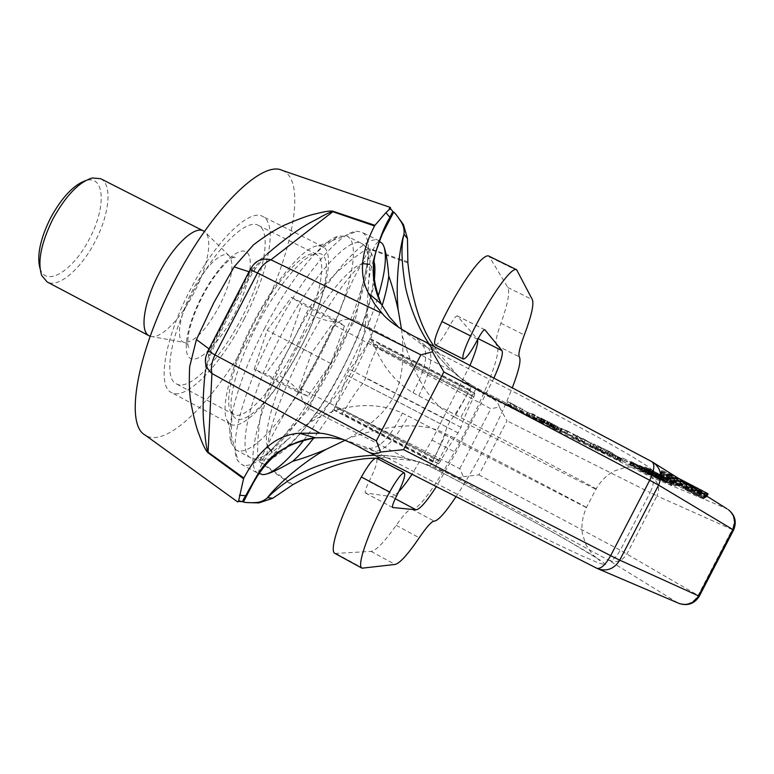 <?xml version="1.0" encoding="UTF-8"?>
<svg xmlns="http://www.w3.org/2000/svg" width="774" height="774" viewBox="0 0 774 774"><rect width="100%" height="100%" fill="white"/><g stroke="black" fill="none" stroke-linecap="round" stroke-linejoin="round"><path stroke-width="0.58" stroke-dasharray="3.87 2.9" d="M282.22 170.386C307.781 179.984 292.021 256.523 255.952 324.887C220.929 393.618 167.677 450.371 145.144 435.075M244.313 318.782C220.977 364.525 186.292 401.164 171.422 392.515C156.909 386.487 164.61 338.538 190.017 290.269C214.785 241.817 249.354 208.071 262.628 216.41C278.321 223.58 268.317 273.241 244.313 318.782M390.435 207.451L388.79 208.603L393.037 211.853M393.579 212.328L396.607 215.259M407.84 261.883L370.417 248.86C368.521 248.183 364.515 250.157 358.41 254.762C354.686 257.142 348.048 262.512 338.499 270.852C332.946 275.921 326.405 283.032 318.888 292.166L306.456 312.938L291.817 343.472L275.302 373.029L265.956 393.753C262.812 404.647 260.741 413.722 259.735 420.979C258.274 433.556 257.616 442.167 257.761 446.83C257.374 455.151 258.071 460.24 259.861 462.097L292.098 485.163M407.888 262.879L370.291 249.46C369.508 249.315 367.457 252.488 364.119 258.971C360.307 267.872 353.834 273.57 335.423 321.287C329.85 322.003 320.194 319.217 306.456 312.938M463.316 476.658L478.951 474.888L506.98 420.814L499.394 407.027L490.842 408.759L347.487 332.259L355.169 320.204C346.471 318.066 339.67 319.759 334.745 325.274L301.647 389.109C299.973 396.317 302.508 402.867 309.271 408.74L260.277 461.652C259.938 460.53 261.622 456.457 265.337 449.442C270.387 441.122 272.129 431.573 298.793 391.944L318.124 357.153L335.423 321.287L334.745 325.274L347.487 332.259L314.689 395.524L309.271 408.74L410.394 460.317C419.353 461.498 430.547 465.232 443.986 471.511L451.948 475.584C456.041 477.722 459.833 478.08 463.316 476.658L459.795 468.657L301.647 389.109L298.793 391.944C296.181 386.942 288.354 380.634 275.302 373.029M204.907 374.229L206.097 355.982L208.874 351.048L208.535 355.943L204.907 374.229L210.373 355.072L208.535 355.943C221.732 325.235 237.067 295.668 254.549 267.224L250.747 270.29L250.137 269.623M209.028 348.89C211.466 351.667 211.921 353.728 210.373 355.072C223.115 325.361 237.957 296.742 254.888 269.246L254.549 267.224L267.456 253.688L254.888 269.246C254.665 271.297 252.711 272.148 249.025 271.771M247.061 502.568L243.481 501.842M242.93 501.707L237.686 500.052L237.715 501.968M267.456 253.688L253.214 265.143L208.874 351.048L207.993 350.893M428.883 343.743L429.812 345.127C443.792 364.544 457.773 377.935 471.734 385.297L476.445 387.88C526.601 413.703 576.011 438.219 611.673 454.851L648.864 470.834L654.107 471.676L648.699 466.974L632.039 456.544L604.417 440.677L523.031 396.685L422.42 344.885L399.016 327.683M434.243 346.578L437.697 351.802L455.567 373.165C461.691 379.811 471.192 386.816 484.06 394.179L476.445 387.861L459.533 419.827C533.983 458.401 606.922 495.408 596.086 488.897C590.281 485.056 499.52 437.397 418.782 395.891L413.006 392.689C390.618 379.85 368.269 350.622 367.05 307.82L370.156 257.858C373.407 248.086 376.116 242.746 378.283 241.827L379.434 241.498M401.522 329.337L402.257 335.597C414.903 379.134 432.318 406.282 454.502 417.031C465.464 398.01 471.221 387.435 471.763 385.307L460.075 377.538L448.417 367.534L438.365 356.621L429.812 345.127L437.697 351.802M257.655 475.594C265.927 462.707 275.921 450.681 287.647 439.526L267.311 456.234C262.957 416.315 335.2 276.986 370.156 257.858M259.193 473.369L258.826 472.237C258.371 469.857 261.196 464.526 267.311 456.234M368.298 283.961C371.733 255.565 385.839 225.273 389.941 217.446M367.05 307.82C363.19 360.79 347.826 390.735 306.456 424.684C342.205 400.893 379.018 402.238 402.432 413.103L586.392 507.599C597.818 512.998 525.391 474.984 450.952 436.391L445.766 433.895C424.181 421.965 391.973 423.359 349.132 438.074C394.005 410.946 405.866 387.6 402.257 335.597M454.502 417.031L459.533 419.827M343.675 439.535L368.869 448.204L469.228 500.517L552.026 541.81L580.848 555.364L598.902 563.114L605.781 564.962L601.998 561.314L567.361 540.397C533.131 520.989 484.563 494.828 434.543 468.734L429.715 466.374C416.006 459.621 398.455 455.896 377.073 455.189L374.626 455.189M306.456 424.684L287.647 439.526M345.281 440.183L349.132 438.074M382.114 305.691C369.45 347.158 340.337 403.496 313.731 438.007M685.213 488.849L684.884 489.274L698.874 496.405L699.338 496.047L685.213 488.849L686.296 486.546L700.286 493.677L700.76 493.29L686.635 486.101M700.16 494.17L700.625 493.802L694.907 490.581L666.191 476.262L666.056 476.794L700.16 494.17L702.124 490.909L701.244 490.319L667.681 473.388L667.527 473.949L701.641 491.316M536.101 419.208L528.642 415.532L541.21 422.033L536.101 419.208L537.34 416.809L529.89 413.132L537.34 416.809M651.756 475.255L663.173 481.031L641.346 469.566L651.756 475.255L653.092 472.682L664.518 478.438L642.691 466.964L653.092 472.682M668.417 482.279L656.313 476.136L670.071 483.334L668.417 482.279L669.791 479.628L657.687 473.495L669.791 479.628M499.394 407.027C498.553 403.36 496.076 400.458 491.974 398.339L484.06 394.179M679.301 486.42L659.98 475.584L704.03 498.475L703.392 498.891L659.816 476.668L679.301 486.42L680.965 483.276L661.412 472.827L704.65 495.137L705.453 495.718L704.804 496.163L680.714 483.702M675.586 482.115L705.636 497.43L665.824 477.664L704.63 498.088L661.006 475.507L675.586 482.115L677.047 479.29L706.933 494.712L668.262 475.236L706.072 495.292L664.324 473.804L661.528 472.082L662.534 472.275L677.047 479.29M706.565 496.821L705.869 497.276L660.212 474.017L660.319 473.272L676.205 480.809L706.565 496.821L706.894 496.192M509.698 405.518L528.478 415.938L509.776 405.702L515.397 409.475L513.104 408.343L506.593 403.98L509.698 405.518L510.946 403.109L529.706 413.558L511.024 403.302L516.616 407.114L514.323 405.982L507.831 401.58L510.946 403.109M527.055 414.603L534.079 417.544L543.435 423.223L531.583 417.467L519.064 410.143L527.055 414.603L528.294 412.194L534.979 415.483L532.56 413.742L544.819 420.795L528.294 412.194M557.88 430.189L539.923 420.534L553.149 427.132L556.545 429.135L549.53 425.99L557.706 430.199L559.128 427.77L561.905 429.212L541.181 418.095L559.128 427.77M565.465 433.459L559.796 430.663L565.465 433.459L566.732 431.012L568.019 431.776L561.063 428.216L566.732 431.012M590.988 446.569L581.622 441.006L595.951 449.268L575.459 438.094L580.007 441.393L576.359 439.593L564.314 432.463L590.988 446.569L592.265 444.112L582.909 438.519L597.218 446.811L576.746 435.617L581.274 438.955L577.627 437.155L565.601 429.996L592.265 444.112M592.478 446.356L604.213 453.341L589.962 445.118L592.478 446.356L593.764 443.86L605.491 450.884L593.764 443.86M597.093 448.765L611.083 455.538L600.46 450.429L620.496 461.207L597.093 448.765L598.389 446.269L597.131 445.514L612.389 453.013L601.756 447.923L621.783 458.73L610.58 453.312L618.213 456.805L598.389 446.269M649.338 474.965L645.381 473.475L621.058 460.337L649.338 474.965L650.653 472.43L653.44 473.911L643.929 469.479L675.799 486.13L662.418 479.59L644.278 469.808L649.521 471.937L622.373 457.792L650.653 472.43M640.398 469.944L630.452 464.671L635.299 466.799L660.145 479.996L639.092 469.363L640.398 469.944L641.723 467.39L646.812 469.77L631.371 461.71L661.47 477.432L641.723 467.39M651.36 475.139L639.063 468.454L643.262 470.302L666.201 482.628L651.36 475.139L652.695 472.556L639.643 465.358L667.536 480.035L652.695 472.556M657.3 477.277L671.706 485.114L643.852 470.34L657.3 477.277L658.655 474.656L668.291 479.59L655.936 473.359L673.051 482.502L658.655 474.656M679.543 486.024L680.965 483.276M659.845 476.503L661.248 473.785M659.816 476.668L661.219 473.969M703.392 498.891L704.804 496.163M704.03 498.475L705.453 495.718M703.218 497.905L704.65 495.137M700.48 496.386L701.912 493.618M696.755 494.393L698.196 491.625M693.939 492.922L695.371 490.155M690.147 490.987L691.579 488.22M687.293 489.565L688.725 486.798M683.461 487.707L684.893 484.95M681.517 486.836L682.939 484.089M659.98 475.584L661.412 472.827M659.951 475.787L661.373 473.04M708.065 493.938L707.339 494.431L661.683 471.182L661.809 470.399L662.815 470.727L678.121 478.119M649.908 469.528L677.173 483.469L647.606 468.067L650.895 469.953L649.908 469.528L648.535 472.179M684.884 489.274L686.296 486.546M686.199 489.265L687.631 486.507M688.125 490.174L689.547 487.417M690.969 491.596L692.401 488.839M693.804 493.048L695.236 490.281M696.619 494.509L698.051 491.751M698.458 495.515L699.889 492.748M699.338 496.047L700.76 493.29M698.874 496.405L700.286 493.677M705.636 497.43L707.107 494.586M670.748 479.687L672.219 476.861M666.888 477.781L668.349 474.965M663.018 475.942L664.469 473.127M661.083 475.091L662.534 472.275M660.106 474.752L661.547 471.956M660.087 474.868L661.528 472.082M661.006 475.507L662.457 472.721M662.883 476.591L664.324 473.804M666.646 478.632L668.088 475.855M670.41 480.615L671.851 477.839M675.141 483.053L676.573 480.277M704.63 498.088L706.072 495.292M704.795 497.982L706.236 495.176M675.209 482.899L676.65 480.112M671.426 480.935L672.867 478.158M668.591 479.435L670.032 476.649M666.714 478.38L668.165 475.594M665.795 477.781L667.246 474.984M665.824 477.664L667.275 474.868M666.811 478.042L668.262 475.236M668.755 478.932L670.207 476.116M671.648 480.344L673.109 477.529M675.509 482.279L676.969 479.454M705.462 497.537L706.933 494.712M705.869 497.276L707.339 494.431M705.724 496.221L706.023 495.641M703.847 495.128L704.185 494.489M699.977 493.019L700.431 492.138M696.049 490.948L696.658 489.768M691.095 488.394L691.927 486.788M676.205 480.809L677.714 477.906M671.251 478.322L672.751 475.42M667.285 476.368L668.784 473.475M663.308 474.481L664.808 471.598M661.325 473.611L662.815 470.727M660.319 473.272L661.809 470.399M660.212 474.017L661.683 471.182M700.625 493.802L702.124 490.909M666.056 476.794L667.527 473.949M666.191 476.262L667.681 473.388M667.207 476.639L668.697 473.756M669.2 477.548L670.69 474.665M672.171 479L673.67 476.107M676.128 480.983L677.627 478.09M690.969 488.539L692.469 485.637M694.907 490.581L696.416 487.678M697.838 492.138L699.338 489.245M699.744 493.212L701.244 490.319M528.478 415.938L529.706 413.558M506.593 403.98L507.831 401.58M513.104 408.343L514.323 405.982M515.397 409.475L516.616 407.114M509.776 405.702L511.024 403.302M526.156 414.787L527.384 412.416M533.721 417.892L534.979 415.483M521.424 411.304L522.682 408.885M519.064 410.143L520.322 407.724M531.583 417.467L532.812 415.087M540.939 422.091L542.177 419.702M542.642 422.904L543.88 420.514M543.435 423.223L544.673 420.824M543.571 423.194L544.819 420.795M543.184 422.933L544.432 420.524M542.139 422.323L543.387 419.914M540.958 421.666L542.206 419.256M538.723 420.456L539.971 418.047M536.614 419.373L537.872 416.963M534.079 417.544L535.337 415.106M531.293 416.17L532.56 413.742M528.642 415.532L529.89 413.132M537.543 419.953L538.791 417.544M538.859 420.65L540.097 418.241M540.039 421.308L541.278 418.898M540.823 421.762L542.061 419.363M541.21 422.033L542.458 419.634M540.949 421.946L542.187 419.556M540.029 421.52L541.268 419.121M532.599 417.854L533.837 415.464M560.279 431.37L561.537 428.951M557.996 430.296L559.244 427.877M557.706 430.199L558.963 427.79M556.767 429.764L558.025 427.345M554.378 428.583L555.635 426.174M552.926 427.848L554.184 425.429M551.223 426.948L552.472 424.539M550.053 426.3L551.301 423.881M549.53 425.99L550.778 423.581M549.143 425.729L550.401 423.31M549.821 426.01L551.078 423.591M550.759 426.445L552.007 424.026M553.149 427.635L554.407 425.207M554.89 428.467L556.148 426.039M555.974 428.951L557.232 426.522M556.545 429.135L557.802 426.697M556.312 428.922L557.57 426.474M555.006 428.148L556.274 425.7M553.149 427.132L554.416 424.684M550.488 425.719L551.756 423.272M548.35 424.607L549.617 422.159M546.076 423.465L547.344 421.017M542.864 421.878L544.132 419.431M541.123 421.046L542.39 418.608M539.923 420.534L541.181 418.095M540.049 420.717L541.316 418.289M540.707 421.143L541.974 418.715M543.096 422.323L544.364 419.895M542.709 422.053L543.967 419.624M543.116 422.178L544.374 419.74M544.451 422.817L545.709 420.369M547.653 424.394L548.921 421.956M549.53 425.342L550.798 422.904M551.262 426.251L552.53 423.804M552.849 427.113L554.116 424.665M553.633 427.567L554.9 425.129M553.613 427.635L554.871 425.197M552.926 427.345L554.194 424.916M551.591 426.716L552.849 424.278M549.192 425.526L550.449 423.097M547.857 424.897L549.114 422.469M546.783 424.413L548.04 421.994M546.241 424.249L547.489 421.83M546.889 424.665L548.137 422.246M547.924 425.274L549.172 422.865M549.366 426.077L550.604 423.678M551.978 427.471L553.226 425.061M554.078 428.554L555.326 426.155M555.926 429.493L557.174 427.084M557.909 430.479L559.157 428.061M559.65 431.312L560.898 428.893M560.473 431.64L561.731 429.222M560.647 431.631L561.905 429.212M566.752 434.224L568.019 431.776M559.796 430.663L561.063 428.216M561.092 431.428L562.359 428.989M581.622 441.006L582.909 438.519M575.827 438.142L577.114 435.665M572.528 436.517L573.805 434.04M576.272 439.293L577.53 436.855M566.771 433.682L568.058 431.205M564.314 432.463L565.601 429.996M576.359 439.593L577.627 437.155M580.007 441.393L581.274 438.955M575.459 438.094L576.746 435.617M592.255 447.44L593.523 444.992M595.951 449.268L597.218 446.811M584.118 442.235L585.405 439.748M604.213 453.341L605.491 450.884M589.962 445.118L591.259 442.622M599.753 450.942L601.03 448.475M595.525 448.678L596.802 446.211M597.518 449.858L598.795 447.401M601.727 452.122L603.004 449.665M595.835 448.02L597.131 445.514M615.107 458.295L616.394 455.809M616.926 459.301L618.213 456.805M617.41 459.592L618.707 457.105M617.304 459.611L618.59 457.124M616.53 459.272L617.807 456.795M614.672 458.382L615.949 455.905M612.998 457.56L614.275 455.083M610.657 456.379L611.934 453.903M608.915 455.47L610.193 452.993M607.338 454.609L608.616 452.132M605.249 453.583L606.535 451.107M606.652 454.377L607.929 451.9M609.302 455.78L610.58 453.312M611.46 456.902L612.737 454.435M614.633 458.489L615.911 456.021M616.307 459.321L617.584 456.844M618.581 460.414L619.868 457.937M619.781 460.956L621.067 458.479M620.496 461.207L621.783 458.73M619.945 460.84L621.241 458.353M619.461 460.549L620.748 458.053M618.058 459.756L619.355 457.26M616.481 458.895L617.778 456.399M600.46 450.429L601.756 447.923M612.321 456.283L613.627 453.767M611.083 455.538L612.389 453.013M652.124 476.455L653.44 473.911M622.141 460.811L623.457 458.266M621.058 460.337L622.373 457.792M648.215 474.472L649.521 471.937M642.623 471.995L645.274 466.819M645.381 473.475L646.687 470.96M642.836 471.173L644.161 468.618M639.092 469.363L640.417 466.809M653.633 477.123L654.959 474.578M660.145 479.996L661.47 477.432M657.339 478.496L658.664 475.933M651.795 476.049L653.111 473.504M642.836 471.279L644.161 468.725M645.458 472.585L646.783 470.031M646.967 473.301L648.293 470.747M648.099 473.804L649.434 471.24M648.486 473.92L649.821 471.356M647.751 473.436L649.086 470.873M646.058 472.488L647.393 469.915M643.61 471.143L644.945 468.57M641.346 469.934L642.681 467.361M638.134 468.26L639.469 465.677M635.299 466.799L636.634 464.216M632.658 465.474L633.993 462.9M631.158 464.768L632.484 462.194M630.036 464.274L631.371 461.71M629.678 464.168L631.004 461.604M630.452 464.671L631.778 462.107M632.145 465.629L633.471 463.075M634.032 466.664L635.357 464.11M635.144 467.157L636.47 464.603M633.267 466.122L634.593 463.558M632.687 465.764L634.022 463.2M632.871 465.784L634.196 463.22M633.993 466.277L635.319 463.703M635.309 466.906L636.634 464.332M637.002 467.757L638.337 465.184M639.082 468.831L640.408 466.258M640.969 469.828L642.304 467.244M642.101 470.428L643.436 467.854M643.61 471.25L644.936 468.676M644.926 471.985L646.251 469.412M645.487 472.334L646.812 469.77M645.293 472.304L646.619 469.741M644.152 471.801L645.487 469.247M646.271 472.421L647.606 469.837M654.378 476.726L655.713 474.152M656.265 477.722L657.6 475.139M658.906 479.096L660.241 476.513M661.18 480.257L662.515 477.674M663.85 481.583L665.185 479.009M665.582 482.405L666.927 479.822M666.201 482.628L667.536 480.035M665.485 482.154L666.82 479.561M664.373 481.505L665.717 478.913M662.496 480.47L663.84 477.868M660.986 479.648L662.331 477.045M658.335 478.216L659.68 475.604M653.198 475.468L654.543 472.866M650.141 473.862L651.495 471.25M648.235 472.856L649.589 470.253M645.555 471.472L646.909 468.86M643.262 470.302L644.616 467.69M640.591 468.957L641.936 466.354M638.869 468.154L640.214 465.551M638.298 467.96L639.643 465.358M639.063 468.454L640.408 465.861M640.204 469.121L641.549 466.529M642.101 470.166L643.446 467.573M643.62 470.989L644.955 468.405M655.346 477.152L656.681 474.578M647.79 473.146L649.125 470.553M644.568 471.405L645.913 468.821M641.917 469.924L643.262 467.332M641.346 469.566L642.691 466.964M641.733 469.683L643.078 467.08M643.262 470.408L644.607 467.796M644.974 471.269L646.329 468.667M649.173 473.436L650.528 470.834M652.801 475.352L654.146 472.75M656.787 477.481L658.132 474.878M660.009 479.212L661.354 476.62M662.631 480.683L663.966 478.09M663.173 481.031L664.518 478.438M662.767 480.896L664.102 478.313M661.219 480.17L662.563 477.587M659.506 479.309L660.851 476.726M666.927 482.212L668.291 479.59M649.289 472.73L650.653 470.089M648.119 472.208L649.483 469.576M654.988 476.097L656.342 473.485M651.147 474.143L652.501 471.521M644.819 470.766L646.174 468.135M643.852 470.34L645.206 467.719M670.71 484.669L672.055 482.067M671.706 485.114L673.051 482.502M654.581 475.971L655.936 473.359M665.737 481.689L667.091 479.067M645.439 470.486L646.812 467.835M649.521 472.604L650.895 469.953M647.973 471.763L649.347 469.112M646.619 470.998L647.993 468.347M646.232 470.718L647.606 468.067M647.412 471.24L648.796 468.58M648.786 471.898L650.17 469.228M651.137 473.088L652.511 470.428M652.501 473.804L653.885 471.134M655.036 475.139L656.42 472.469M659.7 477.626L661.073 474.965M658.335 476.919L659.709 474.259M656.768 476.116L658.152 473.456M655.791 475.633L657.165 472.972M654.417 474.975L655.791 472.314M653.227 474.452L654.601 471.801M653.014 474.414L654.388 471.763M653.585 474.772L654.959 472.13M654.727 475.439L656.1 472.798M655.694 475.971L657.058 473.33M657.803 477.123L659.177 474.481M662.418 479.59L663.792 476.948M664.924 480.906L666.288 478.274M666.279 481.612L667.643 478.971M668.61 482.792L669.974 480.161M670.361 483.673L671.726 481.041M671.745 484.34L673.109 481.699M672.954 484.872L674.318 482.231M673.187 484.921L674.56 482.279M673.012 484.795L674.386 482.144M672.267 484.35L673.641 481.699M671.31 483.827L672.683 481.176M674.783 485.675L676.157 483.024M675.799 486.13L677.173 483.469M656.033 475.575L657.416 472.904M651.544 473.214L652.927 470.544M649.386 472.101L650.77 469.431M647.625 471.221L649.009 468.551M646.445 470.65L647.828 467.98M645.071 469.992L646.454 467.322M643.697 469.441L645.071 466.79M644.278 469.808L645.651 467.157M662.612 479.183L663.986 476.523M669.752 483.034L671.126 480.373M670.294 483.382L671.668 480.731M670.071 483.334L671.435 480.683M668.862 482.802L670.226 480.161M666.907 481.834L668.272 479.193M664.769 480.731L666.143 478.09M662.844 479.716L664.208 477.074M659.371 477.868L660.744 475.226M657.842 477.026L659.206 474.385M656.874 476.494L658.248 473.852M656.313 476.136L657.687 473.495M656.526 476.174L657.9 473.524M657.319 476.532L658.693 473.872M658.703 477.19L660.077 474.53M660.464 478.071L661.838 475.41M370.417 248.86L355.169 320.204L455.567 373.165M451.948 475.584L608.751 560.289C612.273 560.927 616.114 557.57 620.284 550.227L699.348 596.144M292.94 484.621L260.277 461.652L259.861 462.097M410.394 460.317L387.01 457.995L380.179 458.014M376.503 458.15L375.284 458.208M424.162 341.257L652.211 461.865M651.776 461.643L727.057 508.857M491.974 398.339L651.708 477.345C654.253 479.87 653.73 484.95 650.131 492.603L656.981 495.921L626.959 553.884C622.354 561.053 616.288 563.182 608.751 560.289L677.589 602.753C686.074 605.994 692.924 603.546 698.138 595.399L732.233 529.561L656.981 495.921C660.183 488.026 658.422 481.834 651.708 477.345L726.389 508.508C733.926 513.578 735.871 520.592 732.233 529.561L733.549 530.093M596.996 568.358L678.188 603.062M384.426 248.251L382.221 243.375L379.308 240.888C366.344 232.055 324.877 278.292 291.759 342.882C257.965 407.347 243.994 468.193 258.739 473.688L241.459 464.361L238.121 461.14C228.117 448.059 242.659 391.063 272.97 333.159C302.75 275.176 340.744 230.681 357.162 231.291L361.719 232.161C378.602 239.892 361.748 304.066 330.537 363.49C300.031 423.107 257.49 473.659 241.459 464.361M267.756 473.601L262.454 474.626L258.739 473.688M304.018 439.903C318.801 420.621 332.994 397.923 346.588 371.801C360.316 345.214 370.794 320.175 378.041 296.684M318.414 245.774L322.729 246.538C336.429 252.711 324.606 301.918 300.457 347.855C276.889 393.966 243.626 431.824 230.71 424.22L227.595 421.133C219.719 409.891 230.507 366.315 253.204 322.99C275.476 279.588 304.724 245.842 318.414 245.774L357.162 231.291M193.074 291.875C215.288 248.396 246.403 217.91 258.41 225.428C272.458 231.813 263.566 276.415 241.904 317.514C220.842 358.807 189.649 391.634 176.346 383.865C163.246 378.399 170.27 335.19 193.074 291.875M264.418 328.747C289.312 280.352 321.249 241.149 338.151 236.147L346.946 236.109C362.9 243.375 347.865 302.566 318.994 357.491C290.801 412.619 251.269 458.818 236.167 450.013L231.116 442.815C225.437 426.077 239.127 377.122 264.418 328.747M335.306 319.73L311.467 353.283L297.748 392.166L307.975 396.22L330.837 363.49L344.44 325.883L335.306 319.73L291.459 297.322L267.127 330.314L254.143 369.285L265.55 373.977L288.876 341.76L301.792 304.076L291.459 297.322M311.467 353.283L267.127 330.314M344.44 325.883L301.792 304.076M330.837 363.49L288.876 341.76M307.975 396.22L265.55 373.977M297.748 392.166L254.143 369.285M150.204 336.264L150.475 336.342C160.508 339.651 180.642 319.004 194.081 292.688C207.887 266.488 213.179 238.005 204.665 231.707L204.442 231.532M100.601 178.688C112.569 184.222 109.463 214.417 95.134 241.44C81.318 268.655 58.524 288.508 47.117 281.939M40.035 268.51L40.441 269.613C47.088 287.483 74.217 269.284 89.581 238.556C105.893 208.245 105.148 175.456 86.678 180.352L92.241 177.972M85.537 180.642L86.678 180.352M335.016 553.449L371.075 551.407C376.212 550.527 384.581 541.829 396.172 525.333C403.854 514.487 409.04 509.099 411.739 509.157C427.722 512.978 508.76 356.601 496.589 345.417C495.012 343.201 496.444 335.81 500.904 323.242C507.725 304.211 510.037 292.301 507.85 287.502L489.023 256.184M435.191 344.836C438.152 344.759 443.086 338.277 450.013 325.399C453.419 319.072 455.818 315.898 457.211 315.879L477.722 339.438M469.944 365.454L431.96 440.087L412.058 474.239M398.794 491.558C395.417 495.079 392.873 496.744 391.189 496.56L365.444 492.97C364.651 491.819 365.87 488.007 369.082 481.544C375.642 468.405 378.099 460.598 376.454 458.121M474.675 393.569L471.018 395.185L470.253 389.719L468.173 392.495C461.594 404.492 455.547 414.1 450.033 421.308L446.975 427.209C444.247 435.907 439.874 446.404 433.866 458.711L432.792 462.02L437.639 459.543L438.471 463.839L440.619 460.946C447.072 449.191 452.887 439.855 458.082 432.927L460.975 427.345C463.655 419.082 467.941 408.933 473.823 396.878L474.955 393.444L378.07 343.888L377.209 347.4C371.539 359.359 367.689 369.566 365.657 378.031L362.803 383.536C357.075 390.048 350.961 399.065 344.459 410.578L342.098 413.297L340.096 408.459L333.962 410.181L334.774 406.785C340.56 394.585 344.459 384.02 346.471 375.109L349.49 369.285C355.595 362.532 361.971 353.283 368.598 341.528L370.901 338.915L373.029 345.011L377.712 343.975M456.07 496.637C475.12 468.096 500.217 419.537 512.282 387.851M493.909 378.138L455.915 452.577L436.362 486.614M418.782 395.891C430.721 371.249 433.808 355.237 428.041 347.865L414.264 336.477M368.869 448.204C379.105 449.075 390.289 437.368 402.432 413.103M422.42 344.885C428.98 352.838 425.845 368.772 413.006 392.689M459.795 468.657L490.842 408.759M478.951 474.888L620.284 550.227L650.131 492.603L506.98 420.814M357.472 446.047L374.548 451.068C383.856 451.629 395.127 439.922 408.372 415.957M471.763 385.307L476.445 387.861C517.293 408.914 554.416 427.471 587.785 443.521C617.758 458.082 648.893 471.511 646.377 469.15L637.447 466.877L626.069 467.186L614.537 470.902C607.126 474.704 600.982 480.702 596.086 488.897L586.392 507.599C582.29 517.245 581.003 526.194 582.541 534.447L586.295 545.447L592.642 554.639L599.695 560.55C606.245 561.75 518.532 512.069 434.533 468.744L443.986 471.511M596.609 568.145L367.099 451.339M376.957 455.189C398.552 455.451 417.06 460.307 429.734 466.393L434.533 468.744L450.952 436.391M429.734 466.393C431.176 464.71 436.517 453.883 445.766 433.895M201.801 296.452C217.233 266.546 238.527 245.977 246.519 252.082C254.752 257.761 248.899 286.438 234.677 313.722C220.58 341.053 200.534 362.3 191.207 358.749C181.648 355.643 186.244 326.299 201.801 296.452M258.41 225.428L316.595 254.259L313.809 254.365C300.273 258.69 275.883 288.567 257.132 325.041C238.073 361.487 227.662 398.833 231.948 412.416L233.738 414.458C222.196 409.833 230.894 367.089 253.862 323.358C276.318 279.491 306.098 247.912 316.508 254.646C328.834 260.17 318.366 304.376 296.568 345.823C275.292 387.426 245.339 421.317 233.738 414.458L176.346 383.865M231.116 442.815L231.948 412.416C237.773 435.656 275.022 398.417 300.612 347.923C327.179 297.816 336.197 245.677 313.809 254.365L338.151 236.147M374.229 262.579C373.474 257.394 371.452 252.692 368.172 248.473L361.826 243.52C349.316 235.132 310.626 277.614 280.227 336.932C249.18 396.114 236.689 452.509 250.805 457.889C265.308 466.374 304.414 419.808 332.675 364.583C361.584 309.542 377.161 250.486 361.826 243.52L346.946 236.109M267.562 446.637C262.463 433.217 275.138 389.603 297.874 346.113C320.455 302.199 348.91 266.72 362.667 263.605M369.362 264.34C380.76 272.022 366.828 322.178 342.06 369.411C317.669 417.002 284.668 457.25 271.984 451.968M150.475 336.342L184.164 342.427C175.572 340.676 179.065 315.947 192.01 291.411C204.588 266.749 222.699 249.721 229.075 255.72C234.986 263.895 231.803 280.614 219.535 305.856C206.019 330.363 194.226 342.553 184.164 342.427C187.414 343.346 188.972 344.991 188.846 347.381C188.692 347.168 186.931 347.1 188.363 335.045C190.375 323.793 195.009 311.022 202.285 296.713C218.481 265.376 235.586 254.143 235.818 256.678C235.567 258.197 233.313 257.877 229.075 255.72L204.665 231.707M496.589 345.417L519.354 356.872M411.739 509.157L434.233 521.154M396.172 525.333L419.256 537.727M371.075 551.407L395.108 564.449M336.419 553.729L363.296 568.397M369.082 481.544L396.511 496.144M365.57 493.019L392.553 507.434M391.189 496.56L395.233 498.717M431.96 440.087L455.915 452.577M461.991 382.133L486.053 394.421M477.219 338.161L478.148 338.625M457.337 315.966L484.659 329.676M450.013 325.399L477.761 339.37M490.097 257.229L517.574 270.707M507.85 287.502L532.348 299.606M500.904 323.242L524.337 334.949M470.311 390.115L371.056 339.36M468.173 392.495L368.598 341.528M450.033 421.308L349.49 369.285M446.975 427.209L346.471 375.109M433.866 458.711L334.774 406.785M433.14 461.846L334.407 410.056M438.413 463.529L341.953 412.958M440.619 460.946L344.459 410.578M458.082 432.937L362.803 383.536M460.975 427.345L365.657 378.031M473.823 396.878L377.209 347.4M258.826 472.237L254.656 480.296M382.52 233.661L378.283 241.827M377.073 455.189L387.01 457.995M379.308 240.888L361.719 232.161M227.595 421.133L238.121 461.14M322.729 246.538L262.628 216.41M230.71 424.22L171.422 392.515M374.239 281.455C373.881 285.751 371.065 300.157 365.125 317.185C359.223 334.02 351.609 351.473 342.292 369.537C319.691 415.435 284.967 455.006 271.597 457.889C269.991 459.33 259.648 460.782 257.074 460.027L250.805 457.889L236.167 450.013M40.441 269.613L41.719 275.525M365.444 492.97L392.65 507.512M457.211 315.879L484.785 329.705M471.018 395.185L373.029 345.011M470.253 389.719L370.901 338.915M432.792 462.02L333.962 410.181M437.639 459.543L340.096 408.459M438.471 463.839L342.098 413.297M474.955 393.444L378.07 343.888"/><path stroke-width="1.16" d="M374.558 225.969L332.791 211.699L270.91 259.803L382.153 313.422L374.452 303.814L368.54 293.307C358.768 274.925 360.771 252.479 374.558 225.969L374.935 225.321L333.246 211.331C331.088 210.509 325.157 211.37 315.453 213.895C309.581 215.008 299.132 218.81 284.097 225.292C275.37 229.433 265.153 235.954 253.456 244.845L234.125 266.885L213.905 302.508L196.432 339.573L189.678 366.624C188.962 380.779 189.32 392.524 190.762 401.861C193.829 417.844 196.596 428.69 199.063 434.398C202.682 444.576 205.671 450.7 208.051 452.771L243.539 478.748L238.508 501.388L237.715 501.968L145.144 435.075C124.904 424.713 136.156 354.066 174.111 281.91C211.138 209.512 262.125 159.879 282.22 170.386L390.435 207.451L390.377 208.438L385.945 212.637L389.941 217.446C391.46 213.711 392.524 211.844 393.124 211.844L393.714 212.057C395.253 213.247 397.662 216.41 400.951 221.567C403.564 225.563 404.57 229.83 403.989 234.367C400.913 244.778 401.425 262.425 405.499 287.289C410.433 308.845 418.231 327.663 428.883 343.743M374.935 225.321L385.945 212.637M393.037 211.853L393.579 212.328M396.607 215.259L403.477 224.702L407.463 238.556L407.888 262.879C411.758 299.644 420.543 327.537 434.243 346.578M196.432 339.573L209.028 348.89M234.125 266.885L249.025 271.771M204.907 374.229C200.805 418.308 204.946 428.864 205.333 438.374C206.281 446.298 207.209 450.903 208.1 452.19L243.858 478.061C258.709 449.829 277.16 434.882 299.219 433.227L320.049 433.217L211.941 373.513L208.051 452.771M375.284 458.208C352.015 458.16 324.567 466.964 292.94 484.621L272.845 498.214L258.874 502.926L247.061 502.568M243.481 501.842L242.93 501.707M243.539 478.748L243.858 478.061M596.609 568.145L596.851 568.29C600.798 569.161 605.403 564.962 610.657 555.664L403.564 449.675L380.566 452.045L376.348 440.822L214.978 354.947C211.718 361.632 210.712 367.824 211.941 373.513C206.126 368.337 204.181 362.493 206.097 355.982L207.993 350.893M250.137 269.623L253.214 265.143C257.442 259.832 263.334 258.052 270.91 259.803C265.559 262.057 261.09 266.44 257.5 272.961L250.05 269.787L208.061 350.748L214.978 354.947L257.5 272.961L420.901 354.85L432.511 351.812L443.841 371.965L649.715 480.257L610.657 555.664L619.732 560.153C614.537 568.561 607.513 571.531 598.67 569.084L596.996 568.358M333.246 211.331L332.791 211.699C331.794 211.486 328.07 213.082 321.616 216.478C313.712 221.616 303.214 223.473 267.456 253.688M399.016 327.683L389.264 316.769L381.263 304.076C373.842 289.137 371.549 273.522 374.413 257.229C379.366 239.031 384.543 225.776 389.941 217.446L386.69 224.141C386.013 225.457 380.924 236.486 377.683 246.809C371.22 262.599 372.41 281.688 381.263 304.076L368.54 293.307M382.153 313.422C387.648 320.233 398.358 327.915 414.264 336.477L425.061 341.711C429.618 344.091 432.105 347.458 432.511 351.812M313.731 438.007C306.194 447.827 299.199 455.586 292.736 461.285C301.957 458.769 313.102 454.793 326.173 449.336C298.851 464.381 272.612 490.077 267.456 497.73C263.915 500.923 259.687 502.549 254.781 502.616C249.093 502.819 245.29 502.616 243.384 502.016L242.939 501.726C242.485 501.223 243.394 499.23 245.658 495.747L257.655 475.594M292.736 461.285C277.373 470.36 267.311 474.791 262.541 474.597L259.193 473.369M407.463 238.556L403.989 234.367C400.709 242.968 394.798 279.269 398.242 310.316L401.522 329.337M379.434 241.498L382.24 243.452C385.142 247.138 387.319 257.994 388.771 276.037C392.118 285.403 395.272 296.829 398.242 310.316M239.456 495.186L245.658 495.747C258.458 475.081 264.727 447.546 315.434 437.794L329.772 437.591L343.675 439.535M326.173 449.336L345.281 440.183M388.771 276.037C387.851 284.387 385.626 294.265 382.114 305.691M678.121 478.119L707.223 493.328L708.065 493.938L706.894 496.192M706.023 495.641L707.223 493.328M704.185 494.489L705.346 492.225M700.431 492.138L701.486 490.116M696.658 489.768L697.548 488.036M691.927 486.788L692.604 485.482M380.179 458.014L376.503 458.15M380.566 452.045C376.735 454.241 372.517 454.154 367.902 451.764L357.472 446.047C341.286 438.016 328.805 433.75 320.049 433.217M374.626 455.189C317.485 458.16 286.815 478.729 267.456 497.73L272.845 498.214M652.211 461.865L653.933 462.92C660.88 468.744 662.428 476.145 658.597 485.114L649.715 480.257C654.253 470.65 655.036 464.487 652.056 461.768L651.776 461.643M727.057 508.857L652.056 461.768L425.061 341.721M728.373 509.689C734.739 514.981 736.229 521.589 732.862 529.532L698.506 595.883L619.732 560.153L658.597 485.114L733.588 530.006C736.916 522.024 735.174 515.252 728.373 509.689M678.188 603.062L679.475 603.614C687.544 605.887 693.891 603.304 698.506 595.883L699.348 596.144M378.041 296.684C384.697 274.664 386.816 258.526 384.426 248.251M304.018 439.903C289.718 458.324 277.634 469.557 267.756 473.601M204.442 231.532L203.475 230.942C194.593 225.524 173.231 245.561 158.67 274.122C143.683 302.537 139.581 331.678 149.159 335.819L150.204 336.264M149.159 335.819L47.117 281.939L41.719 275.525C37.307 262.144 40.983 243.394 52.748 219.265C65.645 195.832 78.813 182.074 92.241 177.972L100.601 178.688L203.475 230.942M85.537 180.642C73.433 185.054 61.746 197.544 50.494 218.104C40.122 239.224 36.639 256.03 40.035 268.51M512.282 387.851C518.87 370.572 521.231 360.249 519.354 356.872C518.019 354.773 519.673 347.458 524.337 334.949C531.448 315.986 534.118 304.211 532.348 299.606L516.635 269.739L489.023 256.184C483.421 252.092 460.414 283.468 441.944 321.52C435.704 334.803 433.45 342.572 435.191 344.836L463.307 359.097C466.016 358.884 470.834 352.305 477.761 339.37C481.167 333.014 483.508 329.792 484.785 329.705L502.016 350.641C503.361 353.583 500.662 362.754 493.909 378.138M477.722 339.438C478.1 343.84 475.507 352.518 469.944 365.454M412.058 474.239C407.027 481.786 402.606 487.552 398.794 491.558M436.362 486.614C426.493 501.765 419.721 509.495 416.025 509.795L392.65 507.512C391.983 506.409 393.269 502.626 396.511 496.144C403.119 482.966 405.721 475.207 404.328 472.846L376.454 458.121C373.61 458.005 368.588 464.294 361.361 476.997C340.86 514.12 328.408 551.233 335.016 553.449L362.019 568.184L395.108 564.449C399.848 563.327 407.898 554.426 419.256 537.727C426.774 526.736 431.766 521.212 434.233 521.154C438.142 520.776 445.418 512.601 456.07 496.637M404.328 472.846C401.745 472.866 396.849 479.27 389.651 492.061C369.179 529.397 356.079 566.336 362.019 568.184M516.635 269.739C511.711 265.966 489.226 297.777 470.573 335.926C464.245 349.238 461.826 356.959 463.307 359.097M403.564 449.675L443.841 371.965M376.348 440.822L420.901 354.85M733.549 530.093L699.309 596.222C694.626 603.623 688.018 606.09 679.475 603.614L596.851 568.29L367.902 451.764M362.667 263.605L369.362 264.34M267.562 446.637L271.984 451.968M361.361 476.997L389.651 492.061M395.233 498.717L416.025 509.795M478.148 338.625L502.016 350.641M441.944 321.52L470.573 335.926M403.477 224.702L400.951 221.567M393.124 211.844L390.377 208.438M254.656 480.296L243.384 502.016M393.714 212.057L382.52 233.661M315.657 437.784C288.692 440.899 272.255 456.234 262.763 468.551C256.155 477.19 250.07 487.697 249.199 489.342L245.658 495.747M299.219 433.227L315.434 437.803M238.508 501.388L242.939 501.726M254.781 502.616L258.874 502.926M374.239 281.455C375.129 271.626 375.129 265.337 374.229 262.579"/></g></svg>
